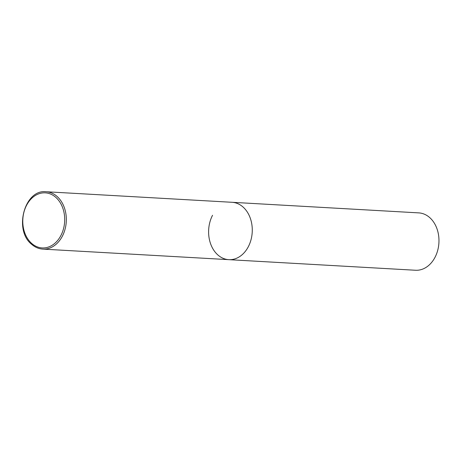 <?xml version="1.0" encoding="UTF-8"?>
<svg xmlns="http://www.w3.org/2000/svg" width="462" height="462" viewBox="0 0 462 462"><rect width="100%" height="100%" fill="white"/><g stroke="black" fill="none" stroke-linecap="round" stroke-linejoin="round"><path stroke-width="0.69" d="M242.954 206.941A28.731 21.812 -86.8 0 0 232.068 202.292A28.731 21.812 93.2 0 1 250.173 217.862A28.731 21.812 93.2 0 1 248.337 246.679A28.731 21.812 93.2 0 1 228.811 259.661A28.731 21.812 -86.8 0 0 251.01 239.761A28.731 21.812 -86.8 0 0 242.954 206.941M42.862 249.116A28.731 21.812 -86.8 0 0 65.061 229.21A28.731 21.812 -86.8 0 0 57.005 196.39A28.731 21.812 -86.8 0 0 46.119 191.747C24.573 188.97 13.433 230.255 31.722 244.369C35.06 247.274 38.779 248.856 42.862 249.116L228.811 259.661A28.731 21.812 93.2 0 1 210.712 244.098A28.731 21.812 93.2 0 1 212.543 215.28M46.119 191.747L418.768 212.884A28.731 21.812 93.2 0 1 436.867 228.453A28.731 21.812 93.2 0 1 435.037 257.27A28.731 21.812 93.2 0 1 415.511 270.253L228.811 259.661M55.758 197.314A27.581 20.94 -86.8 0 0 26.559 205.313A27.581 20.94 -86.8 0 0 31.728 243.462A27.581 20.94 -86.8 0 0 60.926 235.458A27.581 20.94 -86.8 0 0 55.758 197.314"/></g></svg>
